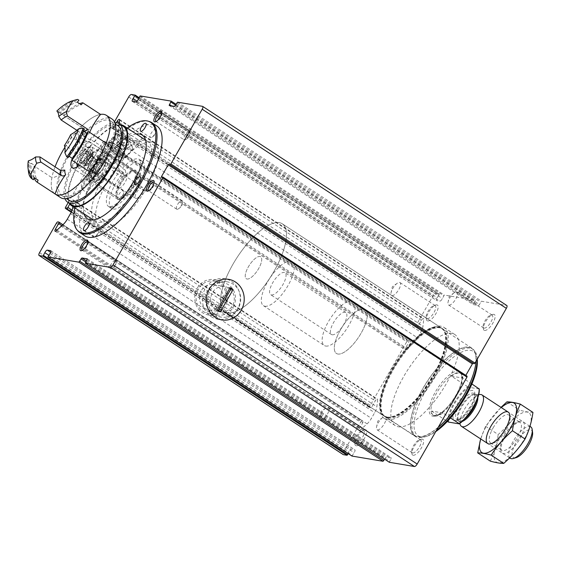 <?xml version="1.0" encoding="UTF-8"?>
<svg xmlns="http://www.w3.org/2000/svg" width="561" height="561" viewBox="0 0 561 561"><rect width="100%" height="100%" fill="white"/><g stroke="black" fill="none" stroke-linecap="round" stroke-linejoin="round"><path stroke-width="0.42" stroke-dasharray="2.81 2.1" d="M68.218 202.584L102.572 142.599A1.564 0.575 123.2 0 1 103.946 141.365L408.099 340.485A1.564 0.575 123.2 0 0 406.725 341.726L369.825 406.15A1.564 0.575 123.2 0 0 369.587 407.559A1.564 0.575 123.2 0 0 369.671 407.588L370.653 407.756A1.564 0.575 123.2 0 0 372.034 406.515L375.246 400.905A2.349 0.863 123.2 0 1 377.448 399.095A2.349 0.863 123.2 0 1 377.63 399.741L376.866 406.795A9.383 3.457 123.2 0 1 374.678 412.665L371.431 418.345A9.383 3.457 123.2 0 1 367.09 423.857L360.351 429.915A2.349 0.863 123.2 0 1 359.229 430.343A2.349 0.863 123.2 0 1 359.601 428.225L362.813 422.622A1.564 0.575 123.2 0 0 363.051 421.206A1.564 0.575 123.2 0 0 362.967 421.178L361.985 421.009A1.564 0.575 123.2 0 0 360.604 422.251L343.697 451.78A3.128 1.15 123.2 0 0 343.073 454.466M88.4 181.406A6.255 2.3 -56.8 0 0 89.087 181.343A6.255 2.3 -56.8 0 0 93.399 177.297A6.255 2.3 -56.8 0 0 95.384 171.729A6.255 2.3 -56.8 0 0 89.977 174.141A6.255 2.3 -56.8 0 0 88.4 181.406M84.886 235.893A65.686 24.179 123.2 0 1 97.817 172.143A65.686 24.179 123.2 0 1 153.153 124.57A65.686 24.179 123.2 0 1 156.849 125.98M116.379 122.698L113.995 126.863A1.564 0.575 123.2 0 1 112.614 128.104L111.639 127.943A1.564 0.575 123.2 0 1 111.548 127.908A1.564 0.575 123.2 0 1 111.793 126.498L114.465 121.835M119.198 123.729L118.827 127.144A9.383 3.457 123.2 0 1 116.646 133.02L113.392 138.693A9.383 3.457 123.2 0 1 109.058 144.212L102.312 150.264A2.349 0.863 123.2 0 1 101.197 150.692A2.349 0.863 123.2 0 1 101.562 148.581L104.774 142.971L408.927 342.091A1.564 0.575 123.2 0 0 409.172 340.681A1.564 0.575 123.2 0 0 409.081 340.646L408.099 340.485M103.946 141.365L104.928 141.526A1.564 0.575 123.2 0 1 105.019 141.561A1.564 0.575 123.2 0 1 104.774 142.971M69.83 203.98L71.093 201.785A2.349 0.863 123.2 0 1 73.295 199.975A2.349 0.863 123.2 0 1 73.477 200.621L72.839 206.511M398.275 426.767A54.424 20.035 -56.8 0 0 444.123 387.349A54.424 20.035 -56.8 0 0 454.831 334.524A54.424 20.035 -56.8 0 0 408.261 369.089A54.424 20.035 -56.8 0 0 395.21 425.596A54.424 20.035 -56.8 0 0 398.275 426.767M356.193 445.778A9.383 3.457 -56.8 0 0 365.015 437.342A9.383 3.457 -56.8 0 0 364.377 429.761A9.383 3.457 -56.8 0 0 357.911 435.827A9.383 3.457 -56.8 0 0 354.938 444.179A9.383 3.457 -56.8 0 0 356.193 445.778M413.148 455.273A9.383 3.457 -56.8 0 0 421.977 446.837A9.383 3.457 -56.8 0 0 421.339 439.256A9.383 3.457 -56.8 0 0 414.874 445.322A9.383 3.457 -56.8 0 0 411.893 453.674A9.383 3.457 -56.8 0 0 413.148 455.273M427.671 320.962A9.383 3.457 -56.8 0 0 436.5 312.526A9.383 3.457 -56.8 0 0 435.862 304.946A9.383 3.457 -56.8 0 0 429.396 311.018A9.383 3.457 -56.8 0 0 426.423 319.37A9.383 3.457 -56.8 0 0 427.671 320.962M484.634 330.457A9.383 3.457 -56.8 0 0 493.456 322.021A9.383 3.457 -56.8 0 0 492.817 314.44A9.383 3.457 -56.8 0 0 486.352 320.513A9.383 3.457 -56.8 0 0 483.379 328.865A9.383 3.457 -56.8 0 0 484.634 330.457M111.639 127.943L415.792 327.063L416.767 327.231A1.564 0.575 123.2 0 0 418.148 325.99L421.36 320.38A2.349 0.863 123.2 0 1 423.569 318.571A2.349 0.863 123.2 0 1 423.744 319.216L422.98 326.271A9.383 3.457 123.2 0 1 420.799 332.14L417.545 337.82A9.383 3.457 123.2 0 1 413.212 343.332L406.466 349.384A2.349 0.863 123.2 0 1 405.351 349.819A2.349 0.863 123.2 0 1 405.715 347.701L408.927 342.091M415.792 327.063A1.564 0.575 123.2 0 1 415.701 327.035A1.564 0.575 123.2 0 1 415.946 325.618L432.854 296.096A3.128 1.15 123.2 0 1 435.617 293.613L439.375 294.252L437.25 297.688A2.503 0.919 123.2 0 0 436.507 300.493A2.503 0.919 123.2 0 0 436.647 300.549L439.887 301.089A2.503 0.919 123.2 0 0 442.384 298.543L444.263 295.058L475.293 300.226L473.365 304.616L478.694 305.5L481.682 301.292L506.66 305.457L202.507 106.338M474.115 363.801L473.154 363.177M465.819 375.372L465.546 376.438L467.004 376.214L162.851 177.094M389.355 462.285L391.431 457.979L386.052 457.075L384.565 459.164M351.971 456.065L354.124 452.657A2.503 0.919 123.2 0 0 354.868 449.845A2.503 0.919 123.2 0 0 354.727 449.796L351.481 449.256A2.503 0.919 123.2 0 0 348.991 451.801L348.192 453.604M210.319 290.353A17.903 16.43 -80.5 0 1 227.184 281.811A17.903 16.43 -80.5 0 1 240.445 302.169A17.903 16.43 -80.5 0 1 221.3 317.126A17.903 16.43 -80.5 0 1 210.319 290.353M197.283 288.179A17.903 16.43 -80.5 0 1 214.148 279.637A17.903 16.43 -80.5 0 1 227.408 299.995A17.903 16.43 -80.5 0 1 208.257 314.952A17.903 16.43 -80.5 0 1 197.283 288.179M149.387 121.541A65.686 24.179 -56.8 0 0 95.531 164.345A65.686 24.179 -56.8 0 0 77.839 230.837M127.158 128.041A65.349 24.06 -56.8 0 0 74.901 207.858M136.253 133.995A50.048 18.422 -56.8 0 0 99.374 166.862A50.048 18.422 -56.8 0 0 83.996 213.811M89.816 177.206A4.691 1.725 -56.8 0 0 93.771 173.805A4.691 1.725 -56.8 0 0 94.697 169.254A4.691 1.725 -56.8 0 0 90.679 172.234A4.691 1.725 -56.8 0 0 89.557 177.101A4.691 1.725 -56.8 0 0 89.816 177.206M102.354 227.864A50.048 18.422 -56.8 0 0 144.514 191.624A50.048 18.422 -56.8 0 0 154.366 143.048A50.048 18.422 -56.8 0 0 111.541 174.829A50.048 18.422 -56.8 0 0 99.542 226.791A50.048 18.422 -56.8 0 0 102.354 227.864M119.269 198.342A15.638 5.757 -56.8 0 0 132.438 187.016A15.638 5.757 -56.8 0 0 135.517 171.834A15.638 5.757 -56.8 0 0 122.137 181.764A15.638 5.757 -56.8 0 0 118.385 198.005A15.638 5.757 -56.8 0 0 119.269 198.342M93.715 181.617A15.638 5.757 -56.8 0 0 106.892 170.285A15.638 5.757 -56.8 0 0 109.97 155.109A15.638 5.757 -56.8 0 0 107.361 154.927A15.638 5.757 -56.8 0 0 96.583 165.039A15.638 5.757 -56.8 0 0 91.632 178.959A15.638 5.757 -56.8 0 0 92.838 181.28A15.638 5.757 -56.8 0 0 93.715 181.617M93.266 179.478A14.074 5.182 -56.8 0 0 106.506 166.827A14.074 5.182 -56.8 0 0 105.552 155.46A14.074 5.182 -56.8 0 0 95.854 164.562A14.074 5.182 -56.8 0 0 91.387 177.087A14.074 5.182 -56.8 0 0 93.266 179.478M96.345 174.106A7.819 2.882 -56.8 0 0 97.207 174.029A7.819 2.882 -56.8 0 0 102.593 168.973A7.819 2.882 -56.8 0 0 105.075 162.017A7.819 2.882 -56.8 0 0 98.322 165.025A7.819 2.882 -56.8 0 0 96.345 174.106M135.937 198.433A6.466 2.377 -56.8 0 0 137.908 197.717A6.466 2.377 -56.8 0 0 143.062 189.842A6.466 2.377 -56.8 0 0 142.662 187.479A6.466 2.377 -56.8 0 0 137.129 191.582A6.466 2.377 -56.8 0 0 135.58 198.292A6.466 2.377 -56.8 0 0 135.937 198.433M98.063 173.637A6.466 2.377 -56.8 0 0 98.778 173.573A6.466 2.377 -56.8 0 0 103.231 169.394A6.466 2.377 -56.8 0 0 105.279 163.637A6.466 2.377 -56.8 0 0 104.781 162.676A6.466 2.377 -56.8 0 0 99.248 166.785A6.466 2.377 -56.8 0 0 97.698 173.496A6.466 2.377 -56.8 0 0 98.063 173.637M144.871 191.133A4.691 1.725 -56.8 0 0 146.302 190.614A4.691 1.725 -56.8 0 0 150.039 184.899A4.691 1.725 -56.8 0 0 149.752 183.181A4.691 1.725 -56.8 0 0 145.734 186.161A4.691 1.725 -56.8 0 0 144.612 191.028A4.691 1.725 -56.8 0 0 144.871 191.133M99.549 183.573A4.691 1.725 -56.8 0 0 100.98 183.054A4.691 1.725 -56.8 0 0 104.718 177.339A4.691 1.725 -56.8 0 0 104.43 175.621A4.691 1.725 -56.8 0 0 100.412 178.601A4.691 1.725 -56.8 0 0 99.29 183.475A4.691 1.725 -56.8 0 0 99.549 183.573M155.264 129.647A4.691 1.725 123.2 0 1 155.53 129.745A4.691 1.725 123.2 0 1 155.818 131.463A4.691 1.725 123.2 0 1 152.08 137.179A4.691 1.725 123.2 0 1 150.65 137.697A4.691 1.725 123.2 0 1 150.39 137.592A4.691 1.725 123.2 0 1 151.309 133.041A4.691 1.725 123.2 0 1 155.264 129.647M98.385 228.958A4.691 1.725 123.2 0 1 98.652 229.056A4.691 1.725 123.2 0 1 98.939 230.774A4.691 1.725 123.2 0 1 95.202 236.49A4.691 1.725 123.2 0 1 93.771 237.008A4.691 1.725 123.2 0 1 93.512 236.91A4.691 1.725 123.2 0 1 94.43 232.359A4.691 1.725 123.2 0 1 98.385 228.958M176.974 209.302A5.07 1.865 -56.8 0 0 178.517 208.741A5.07 1.865 -56.8 0 0 182.556 202.57A5.07 1.865 -56.8 0 0 182.241 200.712A5.07 1.865 -56.8 0 0 177.907 203.931A5.07 1.865 -56.8 0 0 176.687 209.197A5.07 1.865 -56.8 0 0 176.974 209.302M148.672 190.789A5.07 1.865 -56.8 0 0 148.7 190.796A5.07 1.865 -56.8 0 0 149.254 190.74A5.07 1.865 -56.8 0 0 152.753 187.465A5.07 1.865 -56.8 0 0 154.359 182.949A5.07 1.865 -56.8 0 0 154.163 182.395M118.175 199.506A5.07 1.865 -56.8 0 0 119.717 198.945A5.07 1.865 -56.8 0 0 123.764 192.767A5.07 1.865 -56.8 0 0 123.448 190.908A5.07 1.865 -56.8 0 0 119.107 194.134A5.07 1.865 -56.8 0 0 117.894 199.393A5.07 1.865 -56.8 0 0 118.175 199.506M89.9 180.993A5.07 1.865 -56.8 0 0 90.461 180.944A5.07 1.865 -56.8 0 0 93.953 177.662A5.07 1.865 -56.8 0 0 95.559 173.153A5.07 1.865 -56.8 0 0 95.174 172.402A5.07 1.865 -56.8 0 0 90.833 175.621A5.07 1.865 -56.8 0 0 89.613 180.88A5.07 1.865 -56.8 0 0 89.9 180.993M161.659 113.077A5.07 1.865 123.2 0 1 161.856 113.631A5.07 1.865 123.2 0 1 160.25 118.147A5.07 1.865 123.2 0 1 156.75 121.421A5.07 1.865 123.2 0 1 156.168 121.471M189.457 131.281A5.07 1.865 123.2 0 1 189.737 131.393A5.07 1.865 123.2 0 1 190.053 133.245A5.07 1.865 123.2 0 1 186.014 139.423A5.07 1.865 123.2 0 1 184.471 139.984A5.07 1.865 123.2 0 1 184.183 139.878A5.07 1.865 123.2 0 1 185.179 134.956A5.07 1.865 123.2 0 1 189.457 131.281M87.874 241.917A5.07 1.865 123.2 0 1 88.063 242.471A5.07 1.865 123.2 0 1 86.457 246.987A5.07 1.865 123.2 0 1 82.965 250.262A5.07 1.865 123.2 0 1 82.383 250.311M115.664 260.122A5.07 1.865 123.2 0 1 115.952 260.234A5.07 1.865 123.2 0 1 116.267 262.085A5.07 1.865 123.2 0 1 112.221 268.263A5.07 1.865 123.2 0 1 110.685 268.824A5.07 1.865 123.2 0 1 110.398 268.719A5.07 1.865 123.2 0 1 111.394 263.796A5.07 1.865 123.2 0 1 115.664 260.122M484.143 328.136A7.693 2.833 -56.8 0 0 490.623 322.568A7.693 2.833 -56.8 0 0 492.137 315.107A7.693 2.833 -56.8 0 0 490.854 315.016A7.693 2.833 -56.8 0 0 485.56 319.987A7.693 2.833 -56.8 0 0 483.119 326.832A7.693 2.833 -56.8 0 0 483.715 327.975A7.693 2.833 -56.8 0 0 484.143 328.136M448.968 305.107A7.693 2.833 -56.8 0 0 455.441 299.539A7.693 2.833 -56.8 0 0 456.956 292.071A7.693 2.833 -56.8 0 0 456.521 291.909A7.693 2.833 -56.8 0 0 454.186 292.765A7.693 2.833 -56.8 0 0 448.057 302.127A7.693 2.833 -56.8 0 0 448.534 304.939A7.693 2.833 -56.8 0 0 448.968 305.107M427.187 318.641A7.693 2.833 -56.8 0 0 433.667 313.073A7.693 2.833 -56.8 0 0 435.182 305.612A7.693 2.833 -56.8 0 0 433.898 305.521A7.693 2.833 -56.8 0 0 428.597 310.492A7.693 2.833 -56.8 0 0 426.164 317.337A7.693 2.833 -56.8 0 0 426.753 318.48A7.693 2.833 -56.8 0 0 427.187 318.641M392.006 295.612A7.693 2.833 -56.8 0 0 398.485 290.044A7.693 2.833 -56.8 0 0 400 282.576A7.693 2.833 -56.8 0 0 399.565 282.414A7.693 2.833 -56.8 0 0 397.23 283.27A7.693 2.833 -56.8 0 0 391.094 292.632A7.693 2.833 -56.8 0 0 391.571 295.444A7.693 2.833 -56.8 0 0 392.006 295.612M412.665 452.951A7.693 2.833 -56.8 0 0 419.144 447.383A7.693 2.833 -56.8 0 0 420.659 439.922A7.693 2.833 -56.8 0 0 419.376 439.831A7.693 2.833 -56.8 0 0 414.074 444.803A7.693 2.833 -56.8 0 0 411.641 451.647A7.693 2.833 -56.8 0 0 412.23 452.79A7.693 2.833 -56.8 0 0 412.665 452.951M377.483 429.922A7.693 2.833 -56.8 0 0 383.962 424.354A7.693 2.833 -56.8 0 0 385.477 416.886A7.693 2.833 -56.8 0 0 385.042 416.725A7.693 2.833 -56.8 0 0 382.707 417.573A7.693 2.833 -56.8 0 0 376.571 426.942A7.693 2.833 -56.8 0 0 377.048 429.754A7.693 2.833 -56.8 0 0 377.483 429.922M355.702 443.456A7.693 2.833 -56.8 0 0 362.182 437.889A7.693 2.833 -56.8 0 0 363.696 430.427A7.693 2.833 -56.8 0 0 362.413 430.336A7.693 2.833 -56.8 0 0 357.119 435.308A7.693 2.833 -56.8 0 0 354.678 442.152A7.693 2.833 -56.8 0 0 355.274 443.295A7.693 2.833 -56.8 0 0 355.702 443.456M320.527 420.427A7.693 2.833 -56.8 0 0 327 414.86A7.693 2.833 -56.8 0 0 328.515 407.391A7.693 2.833 -56.8 0 0 328.08 407.23A7.693 2.833 -56.8 0 0 325.745 408.078A7.693 2.833 -56.8 0 0 319.616 417.447A7.693 2.833 -56.8 0 0 320.093 420.259A7.693 2.833 -56.8 0 0 320.527 420.427M387.321 419.6A54.424 20.035 -56.8 0 0 433.169 380.183A54.424 20.035 -56.8 0 0 443.884 327.358A54.424 20.035 -56.8 0 0 397.307 361.922A54.424 20.035 -56.8 0 0 384.264 418.429A54.424 20.035 -56.8 0 0 387.321 419.6M388.247 417.987A52.552 19.347 -56.8 0 0 432.517 379.93A52.552 19.347 -56.8 0 0 442.853 328.928A52.552 19.347 -56.8 0 0 397.889 362.301A52.552 19.347 -56.8 0 0 385.288 416.858A52.552 19.347 -56.8 0 0 388.247 417.987M227.654 312.849A52.552 19.347 -56.8 0 0 271.924 274.792A52.552 19.347 -56.8 0 0 282.26 223.79A52.552 19.347 -56.8 0 0 237.296 257.162A52.552 19.347 -56.8 0 0 224.695 311.72A52.552 19.347 -56.8 0 0 227.654 312.849A52.552 19.347 -56.8 0 0 271.924 274.792A52.552 19.347 -56.8 0 0 282.26 223.79A52.552 19.347 -56.8 0 0 237.296 257.162A52.552 19.347 -56.8 0 0 224.695 311.72A52.552 19.347 -56.8 0 0 227.654 312.849M247.022 279.027A13.134 4.839 -56.8 0 0 258.088 269.518A13.134 4.839 -56.8 0 0 260.676 256.763A13.134 4.839 -56.8 0 0 249.435 265.108A13.134 4.839 -56.8 0 0 246.286 278.747A13.134 4.839 -56.8 0 0 247.022 279.027A13.134 4.839 -56.8 0 0 258.088 269.518A13.134 4.839 -56.8 0 0 260.676 256.763A13.134 4.839 -56.8 0 0 249.435 265.108A13.134 4.839 -56.8 0 0 246.286 278.747A13.134 4.839 -56.8 0 0 247.022 279.027M337.897 354.026A26.276 9.67 -56.8 0 0 360.029 334.994A26.276 9.67 -56.8 0 0 365.204 309.49A26.276 9.67 -56.8 0 0 342.715 326.179A26.276 9.67 -56.8 0 0 336.418 353.458A26.276 9.67 -56.8 0 0 337.897 354.026A26.276 9.67 -56.8 0 0 360.029 334.994A26.276 9.67 -56.8 0 0 365.204 309.49A26.276 9.67 -56.8 0 0 342.715 326.179A26.276 9.67 -56.8 0 0 336.418 353.458A26.276 9.67 -56.8 0 0 337.897 354.026M325.731 346.06A26.276 9.67 -56.8 0 0 347.862 327.028A26.276 9.67 -56.8 0 0 353.037 301.53A26.276 9.67 -56.8 0 0 330.548 318.213A26.276 9.67 -56.8 0 0 324.251 345.492A26.276 9.67 -56.8 0 0 325.731 346.06M332.189 334.784A13.134 4.839 -56.8 0 0 343.255 325.268A13.134 4.839 -56.8 0 0 345.835 312.519A13.134 4.839 -56.8 0 0 334.594 320.864A13.134 4.839 -56.8 0 0 331.446 334.503A13.134 4.839 -56.8 0 0 332.189 334.784M479.227 388.983L468.666 387.223A24.396 8.983 -56.8 0 0 448.681 422.117M468.666 387.223L467.748 386.831A25.021 9.214 -56.8 0 0 447.762 421.725M450.532 417.966L442.888 412.959A25.021 9.214 123.2 0 1 434.866 416.031A25.021 9.214 123.2 0 1 433.457 415.498A25.021 9.214 123.2 0 1 431.458 411.052L447.355 421.458M471.892 383.969L462.867 378.065A25.021 9.214 123.2 0 0 460.869 373.619L460.385 373.303A25.021 9.214 -56.8 0 0 438.968 389.194A25.021 9.214 -56.8 0 0 432.973 415.175A25.021 9.214 -56.8 0 0 434.382 415.715A25.021 9.214 -56.8 0 0 455.462 397.588A25.021 9.214 -56.8 0 0 460.385 373.303C461.254 372.988 461.745 374.979 461.85 379.278C461.458 382.89 460.062 387.139 457.643 392.041C454.01 399.166 449.606 405.175 444.431 410.063C440.925 413.233 437.98 415.042 435.602 415.498L433.457 415.498M467.748 386.831L451.444 376.158A25.021 9.214 123.2 0 1 460.869 373.619M532.578 432.51A16.367 6.024 -56.8 0 0 518.448 438.821A16.367 6.024 -56.8 0 0 514.304 457.825A16.367 6.024 -56.8 0 0 516.113 457.664M530.762 426.858A18.765 6.907 -56.8 0 0 514.703 438.779A18.765 6.907 -56.8 0 0 510.208 458.26M480.426 394.495A18.765 6.907 -56.8 0 0 465.96 406.865A18.765 6.907 -56.8 0 0 460.413 425.07M477.257 359.145A50.441 18.569 -56.8 0 0 477.222 358.879A50.441 18.569 -56.8 0 0 433.688 378.324A50.441 18.569 -56.8 0 0 420.918 436.886A50.441 18.569 -56.8 0 0 426.486 436.381A50.441 18.569 -56.8 0 0 435.729 431.654M477.159 359.32A52.005 19.144 -56.8 0 0 476.983 357.006A52.005 19.144 -56.8 0 0 472.972 349.3A52.005 19.144 -56.8 0 0 428.471 382.322A52.005 19.144 -56.8 0 0 416.003 436.311A52.005 19.144 -56.8 0 0 418.934 437.433A52.005 19.144 -56.8 0 0 424.67 436.907A52.005 19.144 -56.8 0 0 436.451 430.399M417.714 436.633A52.005 19.144 -56.8 0 0 461.521 398.969A52.005 19.144 -56.8 0 0 471.752 348.5A52.005 19.144 -56.8 0 0 427.258 381.522A52.005 19.144 -56.8 0 0 414.789 435.518A52.005 19.144 -56.8 0 0 417.714 436.633M476.065 361.221A52.313 19.256 -56.8 0 0 471.927 348.241A52.313 19.256 -56.8 0 0 427.159 381.459A52.313 19.256 -56.8 0 0 414.614 435.778A52.313 19.256 -56.8 0 0 417.559 436.9A52.313 19.256 -56.8 0 0 438.162 427.412M271.356 294.96A13.134 4.839 -56.8 0 0 282.421 285.444A13.134 4.839 -56.8 0 0 285.009 272.695A13.134 4.839 -56.8 0 0 273.768 281.04A13.134 4.839 -56.8 0 0 270.619 294.679A13.134 4.839 -56.8 0 0 271.356 294.96M264.897 306.236A26.276 9.67 -56.8 0 0 287.036 287.204A26.276 9.67 -56.8 0 0 292.204 261.707A26.276 9.67 -56.8 0 0 269.722 278.389A26.276 9.67 -56.8 0 0 263.418 305.668A26.276 9.67 -56.8 0 0 264.897 306.236M451.444 376.158L462.867 378.065M442.888 412.959L431.458 411.052M480.707 438.947A29.558 10.883 123.2 0 1 486.443 425.925A29.558 10.883 123.2 0 1 501.268 407.545M501.008 407.377L485.574 426.262L480.679 438.926M485.574 426.262L498.189 434.523C506.562 427.223 513.666 419.095 519.514 410.14C525.194 411.704 529.675 412.447 532.95 412.384M490.307 461.142C494.199 453.092 496.822 444.221 498.189 434.523M506.899 401.879L519.514 410.14M505.272 436.185A18.765 6.907 123.2 0 1 519.767 421.493A18.765 6.907 123.2 0 1 518.399 441.191A18.765 6.907 123.2 0 1 500.889 450.329A18.765 6.907 123.2 0 1 505.272 436.185M501.043 435.483A29.558 10.883 123.2 0 1 530.987 416.409A29.558 10.883 123.2 0 1 505.826 460.343A29.558 10.883 123.2 0 1 501.043 435.483M493.147 427.84A16.655 6.129 123.2 0 1 508.785 415A16.655 6.129 123.2 0 1 510.068 417.468A16.655 6.129 123.2 0 1 504.795 432.286A16.655 6.129 123.2 0 1 493.322 443.05A16.655 6.129 123.2 0 1 490.545 442.86A16.655 6.129 123.2 0 1 493.147 427.84M504.451 435.245A16.655 6.129 123.2 0 1 517.319 422.209A16.655 6.129 123.2 0 1 520.096 422.398A16.655 6.129 123.2 0 1 516.099 439.691A16.655 6.129 123.2 0 1 501.85 450.266A16.655 6.129 123.2 0 1 500.566 447.797A16.655 6.129 123.2 0 1 504.451 435.245M216.167 310.177A12.826 11.774 99.5 0 0 220.361 311.825A12.826 11.774 99.5 0 0 234.084 301.11A12.826 11.774 99.5 0 0 224.582 286.524A12.826 11.774 99.5 0 0 211.476 294.862A12.826 11.774 99.5 0 0 216.167 310.177M204.898 308.298A12.826 11.774 99.5 0 0 209.092 309.945A12.826 11.774 99.5 0 0 222.815 299.23A12.826 11.774 99.5 0 0 213.313 284.644A12.826 11.774 99.5 0 0 200.207 292.982A12.826 11.774 99.5 0 0 204.898 308.298M203.131 311.39A16.423 15.07 99.5 0 0 208.503 313.494A16.423 15.07 99.5 0 0 226.069 299.777A16.423 15.07 99.5 0 0 213.902 281.096A16.423 15.07 99.5 0 0 197.121 291.776A16.423 15.07 99.5 0 0 203.131 311.39M212.317 312.919A16.423 15.07 99.5 0 0 217.689 315.023A16.423 15.07 99.5 0 0 235.255 301.306A16.423 15.07 99.5 0 0 223.089 282.632A16.423 15.07 99.5 0 0 206.308 293.305A16.423 15.07 99.5 0 0 212.317 312.919M211.216 316.642A20.575 18.885 99.5 0 0 217.949 319.279A20.575 18.885 99.5 0 0 239.961 302.091A20.575 18.885 99.5 0 0 224.716 278.684A20.575 18.885 99.5 0 0 203.685 292.064A20.575 18.885 99.5 0 0 211.216 316.642M218.664 310.436L218.292 311.089L216.006 309.595L217.528 309.693M229.758 288.333L228.615 287.583L216.006 309.595M228.615 287.583L230.136 287.681M220.445 311.607L218.292 311.089M88.4 179.836C86.296 178.994 84.522 179.457 83.077 181.224C78.196 184.821 84.501 195.34 88.652 190.263C91.106 186.939 91.022 183.461 88.4 179.836M122.375 168.251A28.148 10.364 123.2 0 1 139.451 159.457L142.375 161.365A28.148 10.364 123.2 0 0 125.299 170.158L122.375 168.251L119.654 165.137L118.119 157.15L94.269 141.54A47.699 17.559 123.2 0 1 120.874 124.823M69.438 203.384A47.699 17.559 123.2 0 1 92.327 143.763L116.176 159.373L117.712 167.353L120.433 170.474L123.357 172.381L124.381 177.711L123.308 177.676L95.328 159.359L95.994 162.809L91.127 159.626L90.461 156.175L78.295 148.209L75.363 132.978L80.959 136.646L81.184 137.796L88.365 142.494L88.14 141.344L92.327 143.763M118.119 157.15A47.699 17.559 123.2 0 1 147.725 141.505A47.699 17.559 123.2 0 1 136.288 191.035A47.699 17.559 123.2 0 1 95.468 221.329A47.699 17.559 123.2 0 1 116.176 159.373M121.225 138.455C130.285 142.129 140.566 139.787 142.024 139.107C143.581 137.964 121.197 122.852 119.83 129.325C117.501 131.533 117.964 134.577 121.225 138.455M100.545 114.395A46.949 17.286 123.2 0 0 77.313 130.755L80.237 145.986L92.404 153.952L93.07 157.403L97.937 160.586A8.604 3.17 123.2 0 1 102.467 158.609A8.604 3.17 123.2 0 1 100.405 167.536A8.604 3.17 123.2 0 1 93.042 172.998A8.604 3.17 123.2 0 1 95.994 162.809M93.07 157.403A8.604 3.17 123.2 0 1 97.6 155.425A8.604 3.17 123.2 0 1 95.538 164.352A8.604 3.17 123.2 0 1 88.175 169.815A8.604 3.17 123.2 0 1 91.127 159.626M97.937 160.586L97.27 157.136A15.638 5.757 123.2 0 1 106.317 152.718A15.638 5.757 123.2 0 1 102.572 168.959A15.638 5.757 123.2 0 1 89.185 178.889A15.638 5.757 123.2 0 1 95.328 159.359M97.27 157.136L125.25 175.453A15.638 5.757 123.2 0 1 131.695 170.86A15.638 5.757 123.2 0 1 134.303 171.042A15.638 5.757 123.2 0 1 130.552 187.276A15.638 5.757 123.2 0 1 117.172 197.206A15.638 5.757 123.2 0 1 115.959 194.891A15.638 5.757 123.2 0 1 123.308 177.676M125.25 175.453L126.323 175.488A17.202 6.332 123.2 0 1 133.504 170.327A17.202 6.332 123.2 0 1 132.249 188.391A17.202 6.332 123.2 0 1 116.204 196.764A17.202 6.332 123.2 0 1 124.381 177.711M142.375 161.365A28.148 10.364 123.2 0 1 135.622 190.6A28.148 10.364 123.2 0 1 111.534 208.475A28.148 10.364 123.2 0 1 123.357 172.381M125.299 170.158L126.323 175.488M94.269 141.54L94.339 141.905A46.949 17.286 123.2 0 1 123.469 126.527M72.039 205.088A46.949 17.286 123.2 0 1 92.397 144.128M94.339 141.905L90.083 139.121A46.949 17.286 123.2 0 1 114.816 122.614M64.992 198.72A46.949 17.286 123.2 0 1 88.14 141.344M90.083 139.121L90.307 140.271A44.571 16.409 123.2 0 1 117.908 125.727M69.08 200.312A44.571 16.409 123.2 0 1 88.365 142.494M90.307 140.271L83.126 135.573A44.571 16.409 123.2 0 1 110.734 121.022A44.571 16.409 123.2 0 1 100.047 167.304A44.571 16.409 123.2 0 1 61.899 195.607A44.571 16.409 123.2 0 1 81.184 137.796M83.126 135.573L82.909 134.423A46.949 17.286 123.2 0 1 112.032 119.037M60.602 197.598A46.949 17.286 123.2 0 1 80.959 136.646M54.48 193.552A46.949 17.286 123.2 0 1 55.062 166.82M64.894 147.312A46.949 17.286 123.2 0 1 75.363 132.978M77.313 130.755L82.909 134.423M80.237 145.986A15.638 5.757 123.2 0 1 89.29 141.568A15.638 5.757 123.2 0 1 88.834 151.687A15.638 5.757 123.2 0 1 79.339 165.116M72.278 158.433A15.638 5.757 123.2 0 1 78.295 148.209M54.999 193.889A46.921 17.272 123.2 0 1 51.921 177.669A29.719 10.94 -56.8 0 0 64.81 170.102M89.655 132.382A29.719 10.94 -56.8 0 0 89.157 133.602C89.669 131.919 89.234 130.51 87.846 129.374M76.92 130.32L81.576 133.371L83.736 137.052A29.719 10.94 -56.8 0 0 81.689 127.242A29.719 10.94 -56.8 0 0 81.008 126.884A46.921 17.272 123.2 0 1 100.58 114.416M93.14 152.045L92.754 152.304A29.719 10.94 -56.8 0 0 106.106 143.153M89.662 171.876A29.719 10.94 -56.8 0 0 88.196 160.257L66.163 146.105L64.375 145.608M92.404 153.952A15.638 5.757 123.2 0 1 101.457 149.535A15.638 5.757 123.2 0 1 97.705 165.776A15.638 5.757 123.2 0 1 84.318 175.705A15.638 5.757 123.2 0 1 90.461 156.175M116.218 146.863A7.041 2.321 41.2 0 0 111.576 145.65A7.041 2.321 41.2 0 0 115.342 152.031A7.041 2.321 41.2 0 0 122.172 154.913A7.041 2.321 41.2 0 0 116.218 146.863M110.145 162.143A7.041 2.321 -138.8 0 1 104.192 154.093A7.041 2.321 -138.8 0 1 108.827 155.313A7.041 2.321 -138.8 0 1 114.788 163.363A7.041 2.321 -138.8 0 1 110.145 162.143M93.147 152.045L88.196 160.257A25.336 9.327 123.2 0 0 92.754 152.304C93.533 151.989 93.238 151.316 91.871 150.285A28.464 10.477 123.2 0 1 86.604 159.485M70.679 134.605L71.429 136.905L91.871 150.285M71.429 136.905A28.464 10.477 123.2 0 1 66.163 146.105M57.453 111.373L58.134 111.905A46.921 17.272 123.2 0 1 75.728 99.886M58.134 111.905L59.354 112.705A46.921 17.272 123.2 0 1 78.926 100.237M84.452 128.981A29.719 10.94 123.2 0 1 82.825 130.629L83.589 131.127M82.825 130.629A44.733 16.465 123.2 0 1 68.393 155.839L69.08 156.281M59.354 112.705A29.719 10.94 123.2 0 1 60.027 113.063A29.719 10.94 123.2 0 1 60.188 113.168A44.733 16.465 123.2 0 1 77.362 102.228M60.188 113.168L64.08 115.72A44.733 16.465 123.2 0 1 81.254 104.774M64.08 115.72A29.719 10.94 -56.8 0 0 63.926 115.608A29.719 10.94 -56.8 0 0 63.246 115.25A46.921 17.272 123.2 0 1 79.55 103.659M63.246 115.25L81.008 126.884M68.393 155.839A29.719 10.94 123.2 0 1 68.007 157.697M28.309 160.86L29.046 162.697L30.266 163.496A46.921 17.272 123.2 0 0 33.344 179.716M28.527 171.982A46.921 17.272 123.2 0 1 29.046 162.697M34.179 177.627A44.733 16.465 123.2 0 1 31.437 163.363L35.329 165.916A44.733 16.465 123.2 0 0 38.078 180.172M34.137 177.739A46.921 17.272 123.2 0 1 34.158 166.042L51.921 177.669M31.437 163.363A29.719 10.94 123.2 0 1 30.266 163.496M34.158 166.042A29.719 10.94 -56.8 0 0 35.329 165.916M107.074 158.49A5.07 1.676 41.2 0 0 103.729 157.613A5.07 1.676 41.2 0 0 106.443 162.213A5.07 1.676 41.2 0 0 111.359 164.289A5.07 1.676 41.2 0 0 107.074 158.49M115.79 144.661A11.571 3.822 41.2 0 0 108.161 142.662A11.571 3.822 41.2 0 0 114.36 153.16A11.571 3.822 41.2 0 0 125.587 157.9A11.571 3.822 41.2 0 0 115.79 144.661M82.684 162.066L84.164 160.944L88.561 164.233L91.815 161.919L92.909 156.694L88.217 153.798L88.119 154.184A7.041 2.588 123.2 0 1 84.662 160.222A7.041 2.588 123.2 0 1 82.684 162.066A7.041 2.588 123.2 0 1 80.546 162.844A7.041 2.588 123.2 0 1 79.886 159.429L80.623 160.355L86.092 163.651L85.609 165.137C84.739 166.042 85.097 166.098 86.682 165.32L88.778 163.987L92.235 158.966L87.593 155.923L84.129 160.944L80.475 162.816L85.125 165.86L85.609 165.137L80.959 162.101L81.45 160.607L80.139 160.201L85.272 163.398C84.129 162.858 84.339 162.15 85.903 161.273L81.254 158.23C82.839 157.662 83.428 156.638 83.014 155.159L83.351 153.384L84.718 153.209C85.791 153.938 86.485 153.497 86.815 151.877L87.551 150.804L92.2 153.84L92.53 155.095L87.888 152.059L88.217 153.798L87.593 155.923M92.761 157.066L88.217 153.798L88.119 154.184A7.041 2.588 123.2 0 0 88.294 153.49A7.041 2.588 123.2 0 0 87.467 150.762L87.888 152.059M92.761 157.059L92.235 158.966M92.867 156.842L92.53 155.095M85.903 161.273C87.488 160.705 88.077 159.682 87.663 158.202C87.558 156.526 88.126 155.874 89.367 156.253L84.599 153.118L89.367 156.253C90.433 156.982 91.134 156.54 91.457 154.92L92.2 153.84M87.467 150.762A7.041 2.588 123.2 0 0 83.351 153.384A7.041 2.588 123.2 0 0 79.886 159.429L81.254 158.23M80.546 162.844L80.959 162.101M95.09 161.063A7.055 2.595 123.2 0 1 99.009 158.419A7.055 2.595 123.2 0 1 99.613 158.588A7.055 2.595 123.2 0 1 97.916 165.916A7.055 2.595 123.2 0 1 91.885 170.39A7.055 2.595 123.2 0 1 91.492 169.913A7.055 2.595 123.2 0 1 95.09 161.063M96.05 161.372A7.819 2.882 123.2 0 1 100.398 158.44A7.819 2.882 123.2 0 1 101.064 158.623A7.819 2.882 123.2 0 1 99.192 166.743A7.819 2.882 123.2 0 1 92.495 171.708A7.819 2.882 123.2 0 1 92.06 171.175A7.819 2.882 123.2 0 1 96.05 161.372M121.358 177.935A7.819 2.882 123.2 0 1 126.372 175.193A7.819 2.882 123.2 0 1 124.493 183.314A7.819 2.882 123.2 0 1 117.803 188.279A7.819 2.882 123.2 0 1 121.358 177.935M91.646 156.161A13.296 4.895 123.2 0 1 100.019 151.407A13.296 4.895 123.2 0 1 96.983 165.299A13.296 4.895 123.2 0 1 85.468 173.644A13.296 4.895 123.2 0 1 91.646 156.161M126.316 140.495L128.862 144.149L127.193 145.054L122.978 142.291L120.419 138.525A5.421 1.788 -138.8 0 1 122.102 137.733L126.316 140.495A5.421 1.788 -138.8 0 1 128.862 144.149A5.421 1.788 -138.8 0 1 128.055 145.208A5.421 1.788 -138.8 0 1 127.193 145.054A5.421 1.788 -138.8 0 1 122.978 142.291A5.421 1.788 -138.8 0 1 120.433 138.637L122.102 137.733A5.421 1.788 -138.8 0 1 126.316 140.495L122.431 144.941L118.217 142.178L116.548 143.076L119.093 146.737L123.308 149.499L124.142 149.044A4.691 1.55 -138.8 0 1 122.95 149.002A4.691 1.55 -138.8 0 1 121.197 148.118A4.691 1.55 -138.8 0 1 117.817 144.906A4.691 1.55 -138.8 0 1 117.333 144.086A4.691 1.55 -138.8 0 1 117.382 142.627A4.691 1.55 -138.8 0 1 120.32 143.56A4.691 1.55 -138.8 0 1 123.701 146.772L122.431 144.941M128.055 145.208L127.193 145.054L123.308 149.499M116.548 143.076L120.433 138.637A5.421 1.788 -138.8 0 1 120.419 138.525M117.109 136.456A9.698 3.205 -138.8 0 1 118.546 134.57A9.698 3.205 -138.8 0 1 126.758 138.981A9.698 3.205 -138.8 0 1 132.228 146.533A9.698 3.205 -138.8 0 1 125.391 145.993A9.698 3.205 -138.8 0 1 117.109 136.456M115.356 136.709A10.947 3.611 -138.8 0 1 115.629 135.075A10.947 3.611 -138.8 0 1 116.983 134.577A10.947 3.611 -138.8 0 1 126.253 139.563A10.947 3.611 -138.8 0 1 132.424 148.083A10.947 3.611 -138.8 0 1 132.116 149.492A10.947 3.611 -138.8 0 1 123.182 146.386A10.947 3.611 -138.8 0 1 115.356 136.709M108.554 144.486A10.947 3.611 -138.8 0 1 108.518 144.261A10.947 3.611 -138.8 0 1 108.827 142.852A10.947 3.611 -138.8 0 1 119.451 147.34A10.947 3.611 -138.8 0 1 125.306 157.269A10.947 3.611 -138.8 0 1 123.953 157.767A10.947 3.611 -138.8 0 1 114.865 152.936A10.947 3.611 -138.8 0 1 108.554 144.486M108.603 144.864A10.638 3.513 -138.8 0 1 108.568 144.647A10.638 3.513 -138.8 0 1 119.184 147.641A10.638 3.513 -138.8 0 1 123.567 157.767A10.638 3.513 -138.8 0 1 114.739 153.076A10.638 3.513 -138.8 0 1 108.603 144.864M111.884 147.017A6.409 2.118 -138.8 0 1 112.011 146.112A6.409 2.118 -138.8 0 1 118.266 148.686A6.409 2.118 -138.8 0 1 121.66 154.548A6.409 2.118 -138.8 0 1 116.393 152.627A6.409 2.118 -138.8 0 1 111.884 147.017M110.84 148.434A6.255 2.069 -138.8 0 1 110.959 147.543A6.255 2.069 -138.8 0 1 111.001 147.501A6.255 2.069 -138.8 0 1 117.067 150.06A6.255 2.069 -138.8 0 1 120.419 155.734A6.255 2.069 -138.8 0 1 120.377 155.776A6.255 2.069 -138.8 0 1 115.243 153.903A6.255 2.069 -138.8 0 1 110.84 148.434M89.515 172.809A6.255 2.069 -138.8 0 1 89.494 172.683A6.255 2.069 -138.8 0 1 89.676 171.876A6.255 2.069 -138.8 0 1 95.742 174.443A6.255 2.069 -138.8 0 1 99.094 180.116A6.255 2.069 -138.8 0 1 98.322 180.404A6.255 2.069 -138.8 0 1 93.126 177.641A6.255 2.069 -138.8 0 1 89.515 172.809M89.725 174.45A4.916 1.62 -138.8 0 1 89.711 174.352A4.916 1.62 -138.8 0 1 94.62 175.733A4.916 1.62 -138.8 0 1 96.639 180.411A4.916 1.62 -138.8 0 1 92.565 178.244A4.916 1.62 -138.8 0 1 89.725 174.45M123.701 146.772A4.691 1.55 -138.8 0 1 124.409 148.23A4.691 1.55 -138.8 0 1 124.142 149.044L124.977 148.595L123.701 146.772M119.093 146.737L122.978 142.291M124.977 148.595L128.862 144.149M118.217 142.178L122.102 137.733M102.572 142.599L406.725 341.726M65.672 207.023L369.825 406.15M56.451 223.131L360.604 422.251M39.543 252.653L343.697 451.78M111.793 126.498L415.946 325.618M128.7 96.969L432.854 296.096M177.528 102.172L481.682 301.292M176.021 104.297L475.293 300.226M140.11 95.931L444.263 295.058M439.375 294.252L139.03 97.614L439.34 294.237M131.463 94.493L435.617 293.613M138.742 98.252L439.193 294.953M137.073 101.169L437.25 297.688M132.494 101.429L436.647 300.549M135.734 101.969L439.887 301.089M138.23 99.423L442.384 298.543M139.486 96.569L443.639 295.696M175.607 105.152L475.118 301.236M171.512 105.875L473.547 303.606M169.212 105.489L473.365 304.616M174.541 106.38L478.694 305.5M175.446 105.489L479.599 304.616M176.624 103.056L480.777 302.183M169.106 164.071L473.26 363.198L169.106 164.071M162.571 177.143L465.693 375.597M161.512 177.332L465.665 376.459M85.475 262.218L389.629 461.338M87.046 259.841L391.199 458.968M87.32 258.901L391.375 457.965M86.366 260.872L386.052 457.075M85.679 261.903L385.148 457.958M48.758 255.241L348.991 451.801M50.658 252.31L351.481 449.256M50.82 250.83L354.727 449.796M49.971 253.53L354.124 452.657M48.029 256.265L352.182 455.392M57.832 221.89L361.985 421.009M367.09 423.857L62.937 224.737L362.967 421.178M61.934 225.641L362.813 422.622M56.963 230.101L359.601 428.225M56.198 230.788L360.351 429.915M67.278 219.218L371.431 418.345M70.525 213.545L374.678 412.665M72.713 207.668L376.866 406.795M73.477 200.621L377.63 399.741M71.093 201.785L375.246 400.905M72.11 210.158L372.034 406.515M71.408 211.848L370.653 407.756M71.24 212.212L369.671 407.588M112.614 128.104L416.767 327.231M113.995 126.863L418.148 325.99M119.318 122.635L421.36 320.38M119.591 120.096L423.744 319.216M118.827 127.144L422.98 326.271M116.646 133.02L420.799 332.14M113.392 138.693L417.545 337.82M109.058 144.212L413.212 343.332M102.312 150.264L406.466 349.384M101.562 148.581L405.715 347.701M104.928 141.526L409.081 340.646M455.343 420.582A17.517 6.452 -56.8 0 0 474.199 399.025A17.517 6.452 -56.8 0 0 462.32 397.041A17.517 6.452 -56.8 0 0 455.343 420.582M477.839 397.679A15.89 5.848 -56.8 0 0 475.223 394.432A15.89 5.848 -56.8 0 0 462.972 404.909A15.89 5.848 -56.8 0 0 458.274 420.322A15.89 5.848 -56.8 0 0 460.055 421.746A15.89 5.848 -56.8 0 0 462.292 421.423M476.387 401.438A15.638 5.757 -56.8 0 0 475.7 394.544A15.638 5.757 -56.8 0 0 462.32 404.481A15.638 5.757 -56.8 0 0 458.568 420.715A15.638 5.757 -56.8 0 0 459.445 421.052A15.638 5.757 -56.8 0 0 465.16 418.59M457.727 419.93A15.638 5.757 -56.8 0 0 470.903 408.597A15.638 5.757 -56.8 0 0 473.982 393.422A15.638 5.757 -56.8 0 0 460.595 403.352A15.638 5.757 -56.8 0 0 456.85 419.593A15.638 5.757 -56.8 0 0 457.727 419.93M432.79 416.15A26.276 9.67 -56.8 0 0 461.072 383.815A26.276 9.67 -56.8 0 0 443.253 380.842A26.276 9.67 -56.8 0 0 432.79 416.15M387.749 417.384A52.313 19.256 -56.8 0 0 431.823 379.495A52.313 19.256 -56.8 0 0 442.117 328.725L442.117 328.725A52.313 19.256 -56.8 0 0 397.349 361.943A52.313 19.256 -56.8 0 0 384.804 416.262L384.804 416.262A52.313 19.256 -56.8 0 0 387.749 417.384M387.286 417.216A52.432 19.298 -56.8 0 0 387.805 417.293L387.805 417.293A52.432 19.298 -56.8 0 0 429.2 382.798A52.432 19.298 -56.8 0 0 444.256 331.067L444.256 331.067A52.432 19.298 -56.8 0 0 397.265 361.102A52.432 19.298 -56.8 0 0 387.286 417.216M386.817 417.047A52.552 19.347 -56.8 0 0 431.079 378.991A52.552 19.347 -56.8 0 0 441.423 327.989L441.423 327.989A52.552 19.347 -56.8 0 0 396.452 361.361A52.552 19.347 -56.8 0 0 383.857 415.918L383.857 415.918A52.552 19.347 -56.8 0 0 386.817 417.047M111.534 208.475L108.61 206.56L110.601 206.693C112.887 205.543 111.821 207.794 120.874 200.053C126.449 194.625 131.246 188.061 135.271 180.354C138.111 174.737 139.815 169.85 140.383 165.705L140.369 161.245L139.451 159.457A28.148 10.364 123.2 0 1 132.705 188.685A28.148 10.364 123.2 0 1 108.61 206.56A28.148 10.364 123.2 0 1 120.433 170.474M119.654 165.137L117.712 167.353M83.736 137.052A25.336 9.327 123.2 0 1 89.157 133.602M81.576 133.371A28.464 10.477 123.2 0 1 84.094 131.463M90.475 162.038L85.826 158.994M91.457 154.92L86.815 151.877M89.367 156.253L84.718 153.209M87.663 158.202L83.014 155.159M86.682 165.32L82.032 162.276M92.712 159.513A7.055 2.595 123.2 0 1 97.235 157.038A7.055 2.595 123.2 0 1 95.545 164.359A7.055 2.595 123.2 0 1 89.508 168.84A7.055 2.595 123.2 0 1 92.712 159.513M92.172 158.889A7.679 2.826 123.2 0 1 97.376 159.759A7.679 2.826 123.2 0 1 89.115 169.205A7.679 2.826 123.2 0 1 92.172 158.889M83.792 151.4A12.398 4.565 123.2 0 1 91.604 146.968A12.398 4.565 123.2 0 1 88.771 159.92A12.398 4.565 123.2 0 1 78.028 167.704A12.398 4.565 123.2 0 1 83.792 151.4M77.046 163.616A11.08 4.074 123.2 0 1 82.972 151.428A11.08 4.074 123.2 0 1 90.693 148.293A11.08 4.074 123.2 0 1 86.808 159.934A11.08 4.074 123.2 0 1 78.063 166.14M132.354 101.373L436.507 300.493M176.028 104.29L475.349 300.247M169.163 105.468L473.316 304.595M161.393 177.318L465.546 376.438M87.278 258.859L391.431 457.979M50.714 250.725L354.868 449.845M62.944 224.73L363.051 421.206M55.076 231.216L359.229 430.343M73.295 199.975L377.448 399.095M71.226 212.226L369.587 407.559M111.548 127.908L415.701 327.035M119.409 119.444L423.569 318.571M101.197 150.692L405.351 349.819M105.019 141.561L409.172 340.681M227.184 281.811L214.148 279.637M221.3 317.126L208.257 314.952M154.366 143.048L142.199 135.082M99.542 226.791L87.376 218.825M135.517 171.834L109.97 155.109M118.385 198.005L92.838 181.28M91.387 177.087L91.632 178.959M105.552 155.46L107.361 154.927M137.908 197.717L142.024 194.786L143.062 189.842M142.662 187.479L104.781 162.676M135.58 198.292L97.698 173.496M105.279 163.637L105.075 162.017M98.778 173.573L97.207 174.029M146.302 190.614L149.289 188.482L150.039 184.899M149.752 183.181L140.019 176.806M144.612 191.028L134.878 184.66M100.98 183.054L103.967 180.93L104.718 177.339M104.43 175.621L94.697 169.254M99.29 183.475L89.557 177.101M140.657 131.225L150.39 137.592M145.797 123.371L155.53 129.745M152.08 137.179L155.067 135.047L155.818 131.463M83.778 230.536L93.512 236.91M88.919 222.689L98.652 229.056M95.202 236.49L98.189 234.365L98.939 230.774M178.517 208.741L181.743 206.448L182.556 202.57M182.241 200.712L153.966 182.199M176.687 209.197L148.413 190.684M154.359 182.949L154.177 181.533M149.254 190.74L147.887 191.147M119.717 198.945L122.95 196.645L123.764 192.767M123.448 190.908L95.174 172.402M117.894 199.393L89.613 180.88M95.559 173.153L95.384 171.729M90.461 180.944L89.087 181.343M161.856 113.631L161.673 112.214M156.75 121.421L155.376 121.821M155.909 121.365L184.183 139.878M161.463 112.88L189.737 131.393M186.014 139.423L189.239 137.122L190.053 133.245M88.063 242.471L87.888 241.055M82.965 250.262L81.59 250.662M82.123 250.206L110.398 268.719M87.677 241.721L115.952 260.234M112.221 268.263L115.454 265.963L116.267 262.085M483.119 326.832L483.379 328.865M490.854 315.016L492.817 314.44M492.137 315.107L456.956 292.071M483.715 327.975L448.534 304.939M454.186 292.765L449.291 296.243L448.057 302.127M426.164 317.337L426.423 319.37M433.898 305.521L435.862 304.946M435.182 305.612L400 282.576M426.753 318.48L391.571 295.444M397.23 283.27L392.328 286.748L391.094 292.632M411.641 451.647L411.893 453.674M419.376 439.831L421.339 439.256M420.659 439.922L385.477 416.886M412.23 452.79L377.048 429.754M382.707 417.573L377.805 421.059L376.571 426.942M354.678 442.152L354.938 444.179M362.413 430.336L364.377 429.761M363.696 430.427L328.515 407.391M355.274 443.295L320.093 420.259M325.745 408.078L320.85 411.564L319.616 417.447M454.831 334.524L443.884 327.358M395.21 425.596L384.264 418.429M442.853 328.928L282.26 223.79L441.423 327.989L444.256 331.067L442.117 328.725L471.927 348.241M385.288 416.858L224.695 311.72L383.857 415.918L387.805 417.293L384.804 416.262L414.614 435.778M292.204 261.707L353.037 301.53M263.418 305.668L324.251 345.492M345.835 312.519L285.009 272.695M331.446 334.503L270.619 294.679M529.963 426.332L508.301 412.153M509.633 457.888L487.74 443.555M478.743 394.474L475.7 394.544L473.982 393.422L474.431 394.285C475.328 394.278 474.452 397.707 471.794 404.572L463.211 416.29L459.81 418.857L456.85 419.593L458.568 420.715L459.718 423.534M477.222 358.879L476.983 357.006M426.486 436.381L424.67 436.907M472.972 349.3L471.752 348.5M416.003 436.311L414.789 435.518M510.068 417.468L509.746 414.93M493.322 443.05L490.868 443.772M490.545 442.86L501.85 450.266M508.785 415L520.096 422.398M500.566 447.797L500.889 450.329M517.319 422.209L519.767 421.493M209.092 309.945L220.361 311.825M213.313 284.644L224.582 286.524M208.503 313.494L217.689 315.023M213.902 281.096L223.089 282.632M217.949 319.279L221.904 319.938M224.716 278.684L228.671 279.35M93.322 219.919L95.468 221.329M145.579 140.103L147.725 141.505M88.175 169.815L93.042 172.998M97.6 155.425L102.467 158.609M89.185 178.889L117.172 197.206M106.317 152.718L134.303 171.042M115.959 194.891L116.204 196.764M131.695 170.86L133.504 170.327M61.899 195.607L66.443 198.587M110.734 121.022L115.271 124.002M72.152 167.739L84.318 175.705M89.29 141.568L101.457 149.535M114.788 163.363L122.172 154.913M104.192 154.093L111.576 145.65M57.439 111.366L60.027 113.063M63.926 115.608L81.689 127.242M88.645 190.263L111.359 164.289M83.077 181.224L103.729 157.613M125.587 157.9L142.024 139.107M108.161 142.662L119.83 129.325M92.909 156.694L88.266 153.658M86.099 163.644L81.45 160.6M88.813 163.98L84.164 160.937M88.75 163.987L84.108 160.944M99.613 158.588L97.235 157.038C96.85 157.809 98.813 155.355 96.443 161.982C88.996 172.893 89.9 167.641 89.508 168.84L91.885 170.39M91.492 169.913L92.06 171.175M99.009 158.419L100.398 158.44M92.495 171.708L117.803 188.279M101.064 158.623L126.372 175.193M77.229 166.722L85.468 173.644M76.815 163.461L78.498 158.104L83.007 151.225C86.198 147.494 89.066 146.07 91.604 146.968L100.019 151.407M118.546 134.57L116.983 134.577M132.228 146.533L132.424 148.083M115.629 135.075L108.827 142.852M132.116 149.492L125.306 157.269M123.567 157.767L123.953 157.767M108.568 144.647L108.518 144.261M120.377 155.776L121.66 154.548M110.959 147.543L112.011 146.112M111.001 147.501L89.676 171.876M120.419 155.734L99.094 180.116M96.639 180.411L98.322 180.404M89.711 174.352L89.494 172.683M117.333 144.086L119.079 147.76L122.95 149.002"/><path stroke-width="0.84" d="M69.83 203.98L67.881 207.388A1.564 0.575 123.2 0 1 66.5 208.629L65.518 208.468A1.564 0.575 123.2 0 1 65.434 208.433A1.564 0.575 123.2 0 1 65.672 207.023L68.218 202.584M114.465 121.835L128.7 96.969A3.128 1.15 123.2 0 1 131.463 94.493L135.222 95.125L133.097 98.568A2.503 0.919 123.2 0 0 132.354 101.373A2.503 0.919 123.2 0 0 132.494 101.429L135.734 101.969A2.503 0.919 123.2 0 0 138.23 99.423L140.11 95.931L171.14 101.106L169.163 105.468L174.541 106.38L177.528 102.172L202.507 106.338A3.128 1.15 123.2 0 1 202.682 106.401A3.128 1.15 123.2 0 1 202.198 109.22L170.846 163.959L169.969 164.682L169.106 164.071L168.223 164.794L161.54 176.47L161.393 177.318L162.978 177.108L162.83 177.956L113.034 264.904A3.128 1.15 123.2 0 1 110.272 267.387L85.293 263.221L87.278 258.859L81.899 257.948L78.905 262.155L47.839 256.973L49.971 253.53A2.503 0.919 123.2 0 0 50.714 250.725A2.503 0.919 123.2 0 0 50.574 250.669L47.327 250.129A2.503 0.919 123.2 0 0 44.838 252.674L42.952 256.16L39.228 255.543A3.128 1.15 123.2 0 1 39.053 255.472A3.128 1.15 123.2 0 1 39.543 252.653L56.451 223.131A1.564 0.575 123.2 0 1 57.832 221.89L58.814 222.051A1.564 0.575 123.2 0 1 58.898 222.086A1.564 0.575 123.2 0 1 58.653 223.495L61.934 225.641M87.053 239.989A6.255 2.3 123.2 0 1 87.888 241.055A6.255 2.3 123.2 0 1 85.903 246.623A6.255 2.3 123.2 0 1 81.59 250.662A6.255 2.3 123.2 0 1 81.163 245.613A6.255 2.3 123.2 0 1 87.053 239.989M160.839 111.148A6.255 2.3 123.2 0 1 161.673 112.214A6.255 2.3 123.2 0 1 159.689 117.782A6.255 2.3 123.2 0 1 155.376 121.821A6.255 2.3 123.2 0 1 154.955 116.772A6.255 2.3 123.2 0 1 160.839 111.148M147.192 191.21A6.255 2.3 -56.8 0 0 147.887 191.147A6.255 2.3 -56.8 0 0 152.192 187.101A6.255 2.3 -56.8 0 0 154.177 181.533A6.255 2.3 -56.8 0 0 148.777 183.945A6.255 2.3 -56.8 0 0 147.192 191.21M151.736 122.635L156.849 125.98A65.686 24.179 123.2 0 1 143.918 189.73A65.686 24.179 123.2 0 1 88.589 237.303A65.686 24.179 123.2 0 1 84.886 235.893L79.781 232.549A65.686 24.179 -56.8 0 0 83.477 233.958A65.686 24.179 -56.8 0 0 138.812 186.385A65.686 24.179 -56.8 0 0 151.736 122.635A65.686 24.179 -56.8 0 0 149.387 121.541L148.244 121.19A65.349 24.06 -56.8 0 0 127.158 128.041M116.379 122.698L117.207 121.253A2.349 0.863 123.2 0 1 119.409 119.444A2.349 0.863 123.2 0 1 119.591 120.096L119.198 123.729A46.949 17.286 123.2 0 1 107.957 172.486A46.949 17.286 123.2 0 1 67.776 202.297A46.949 17.286 123.2 0 1 64.992 198.72M72.839 206.511L72.713 207.668A9.383 3.457 123.2 0 1 70.525 213.545L67.278 219.218A9.383 3.457 123.2 0 1 62.937 224.737L56.198 230.788A2.349 0.863 123.2 0 1 55.076 231.216A2.349 0.863 123.2 0 1 55.441 229.105L58.653 223.495M506.66 305.457A3.128 1.15 123.2 0 1 506.835 305.528A3.128 1.15 123.2 0 1 506.352 308.347L474.999 363.086L474.122 363.808L169.969 164.689L474.122 363.808M168.223 164.794L472.376 363.921L473.154 363.177M472.376 363.921L465.819 375.372M467.004 376.214L466.983 377.083L417.188 464.031A3.128 1.15 123.2 0 1 414.425 466.507L389.355 462.285M384.565 459.164L383.058 461.282L351.971 456.065M348.192 453.604L347.105 455.287L343.381 454.662A3.128 1.15 123.2 0 1 343.206 454.599A3.128 1.15 123.2 0 1 343.073 454.466M209.281 289.167A20.575 18.885 -80.5 0 1 242.05 289.588A20.575 18.885 -80.5 0 1 224.533 320.177A20.575 18.885 -80.5 0 1 209.281 289.167M74.901 207.858A65.349 24.06 -56.8 0 0 77.053 229.926L77.839 230.837A65.686 24.179 -56.8 0 0 79.781 232.549M77.053 229.926A65.349 24.06 -56.8 0 0 82.67 233.032A65.349 24.06 -56.8 0 0 139.5 182.739A65.349 24.06 -56.8 0 0 148.244 121.19M83.996 213.811A50.048 18.422 -56.8 0 0 87.376 218.825A50.048 18.422 -56.8 0 0 90.188 219.905A50.048 18.422 -56.8 0 0 132.347 183.657A50.048 18.422 -56.8 0 0 142.199 135.082A50.048 18.422 -56.8 0 0 136.253 133.995M139.752 176.708A4.691 1.725 123.2 0 1 140.019 176.806A4.691 1.725 123.2 0 1 139.093 181.364A4.691 1.725 123.2 0 1 135.138 184.758A4.691 1.725 123.2 0 1 134.878 184.66A4.691 1.725 123.2 0 1 135.797 180.102A4.691 1.725 123.2 0 1 139.752 176.708M88.652 222.584A4.691 1.725 123.2 0 1 88.919 222.689A4.691 1.725 123.2 0 1 87.789 227.556A4.691 1.725 123.2 0 1 83.778 230.536A4.691 1.725 123.2 0 1 84.697 225.985A4.691 1.725 123.2 0 1 88.652 222.584M145.53 123.273A4.691 1.725 123.2 0 1 145.797 123.371A4.691 1.725 123.2 0 1 144.668 128.245A4.691 1.725 123.2 0 1 140.657 131.225A4.691 1.725 123.2 0 1 141.575 126.667A4.691 1.725 123.2 0 1 145.53 123.273M154.163 182.395A5.07 1.865 -56.8 0 0 153.966 182.199A5.07 1.865 -56.8 0 0 149.626 185.418A5.07 1.865 -56.8 0 0 148.413 190.684A5.07 1.865 -56.8 0 0 148.672 190.789M156.168 121.471A5.07 1.865 123.2 0 1 155.909 121.365A5.07 1.865 123.2 0 1 156.905 116.443A5.07 1.865 123.2 0 1 161.175 112.768A5.07 1.865 123.2 0 1 161.463 112.88A5.07 1.865 123.2 0 1 161.659 113.077M82.383 250.311A5.07 1.865 123.2 0 1 82.123 250.206A5.07 1.865 123.2 0 1 83.119 245.283A5.07 1.865 123.2 0 1 87.39 241.609A5.07 1.865 123.2 0 1 87.677 241.721A5.07 1.865 123.2 0 1 87.874 241.917M447.355 421.458L448.681 422.117L459.242 423.878A24.396 8.983 -56.8 0 0 479.227 388.983L471.892 383.969M459.242 423.878L459.186 423.632A25.021 9.214 -56.8 0 0 479.171 388.738M459.186 423.632L450.532 417.966M509.633 457.888L510.208 458.26A18.765 6.907 -56.8 0 0 511.26 458.667A18.765 6.907 -56.8 0 0 513.336 458.477L516.113 457.664A16.367 6.024 -56.8 0 0 527.396 447.082A16.367 6.024 -56.8 0 0 532.578 432.51L532.214 429.642A18.765 6.907 -56.8 0 0 530.762 426.858L529.963 426.332M513.336 458.477A18.765 6.907 -56.8 0 0 526.267 446.346A18.765 6.907 -56.8 0 0 532.214 429.642M459.718 423.534L460.413 425.07A18.765 6.907 -56.8 0 0 461.458 426.353A18.765 6.907 -56.8 0 0 462.516 426.753A18.765 6.907 -56.8 0 0 478.33 413.162A18.765 6.907 -56.8 0 0 482.018 394.944A18.765 6.907 -56.8 0 0 480.426 394.495L478.743 394.474M435.729 431.654A50.441 18.569 -56.8 0 0 477.257 359.145M436.451 430.399A52.005 19.144 -56.8 0 0 477.159 359.32M438.162 427.412A52.313 19.256 -56.8 0 0 476.065 361.221M501.268 407.545A29.558 10.883 123.2 0 1 516.057 413.878A29.558 10.883 123.2 0 1 492.432 449.971A29.558 10.883 123.2 0 1 480.707 438.947M490.672 426.626A18.765 6.907 123.2 0 1 502.572 413.141A18.765 6.907 123.2 0 1 509.746 414.93A18.765 6.907 123.2 0 1 503.799 431.633A18.765 6.907 123.2 0 1 490.868 443.772A18.765 6.907 123.2 0 1 490.672 426.626M480.679 438.926L477.684 452.881C480.847 452.79 485.328 453.54 491.127 455.118C496.969 446.17 504.08 438.043 512.445 430.743C513.813 421.045 516.443 412.167 520.335 404.123C514.647 402.56 510.173 401.809 506.899 401.879L501.008 407.377M477.684 452.881L490.307 461.142C496.099 462.72 500.58 463.47 503.743 463.379L491.127 455.118M520.335 404.123L532.95 412.384C531.583 422.082 528.953 430.953 525.068 439.004C519.22 447.951 512.109 456.079 503.743 463.379M512.445 430.743L525.068 439.004M233.053 289.595L220.445 311.607L217.528 309.693L230.136 287.681L233.053 289.595L230.894 289.076L218.664 310.436M215.179 317.302A20.575 18.885 99.5 0 0 221.904 319.938A20.575 18.885 99.5 0 0 243.916 302.751A20.575 18.885 99.5 0 0 228.671 279.35A20.575 18.885 99.5 0 0 207.647 292.723A20.575 18.885 99.5 0 0 215.179 317.302M230.894 289.076L229.758 288.333M120.874 124.823A47.699 17.559 123.2 0 1 123.883 125.895A47.699 17.559 123.2 0 1 112.445 175.425A47.699 17.559 123.2 0 1 71.626 205.712A47.699 17.559 123.2 0 1 69.438 203.384M114.816 122.614A46.949 17.286 123.2 0 1 119.213 123.736L123.469 126.527A46.949 17.286 123.2 0 1 112.214 175.27A46.949 17.286 123.2 0 1 72.039 205.088L67.776 202.297M115.271 124.002L117.908 125.727A44.571 16.409 123.2 0 1 107.221 172.003A44.571 16.409 123.2 0 1 69.08 200.312L66.443 198.587M100.545 114.395A46.949 17.286 123.2 0 1 106.436 115.37L112.032 119.037A46.949 17.286 123.2 0 1 100.777 167.781A46.949 17.286 123.2 0 1 60.602 197.598L55.006 193.938A46.949 17.286 123.2 0 1 54.48 193.552M106.436 115.37A46.949 17.286 123.2 0 1 95.181 164.121A46.949 17.286 123.2 0 1 55.006 193.938M55.062 166.82A46.949 17.286 123.2 0 1 64.894 147.312M79.339 165.116A15.638 5.757 123.2 0 1 72.152 167.739A15.638 5.757 123.2 0 1 72.278 158.433M40.974 162.143A28.464 10.477 123.2 0 1 39.978 156.94L35.595 156.954A31.591 11.627 123.2 0 0 36.795 163.181L40.974 162.143L61.415 175.523C62.993 176.329 64.417 176.021 65.672 174.604A29.719 10.94 -56.8 0 0 55.048 193.924A46.921 17.272 123.2 0 1 55.02 193.91A46.921 17.272 123.2 0 1 54.999 193.889L37.257 182.276A46.921 17.272 123.2 0 1 37.257 182.276A46.921 17.272 123.2 0 1 34.137 177.739M79.55 103.659A46.921 17.272 123.2 0 1 82.818 102.789L100.58 114.416A29.719 10.94 -56.8 0 0 89.655 132.382M106.106 143.153A46.921 17.272 123.2 0 1 89.662 171.876L71.899 160.243A29.719 10.94 -56.8 0 0 72.285 158.384A44.733 16.465 123.2 0 0 86.724 133.181A29.719 10.94 -56.8 0 0 88.343 131.526L106.106 143.153M61.135 119.991A28.464 10.477 123.2 0 1 67.404 115.994L66.275 111.695A31.591 11.627 123.2 0 0 58.772 116.478L61.135 119.991L76.92 130.32M67.404 115.994L87.846 129.374A28.464 10.477 123.2 0 0 84.094 131.463M83.238 128.181L78.498 128.897A29.719 10.94 -56.8 0 1 70.679 134.605A31.591 11.627 123.2 0 1 64.375 145.608A29.719 10.94 -56.8 0 1 64.866 152.697L66.787 156.898L68.007 157.697A46.921 17.272 123.2 0 0 84.452 128.981L83.238 128.181A46.921 17.272 123.2 0 1 66.787 156.898M58.772 116.478A29.719 10.94 -56.8 0 0 56.85 111.029A43.793 16.122 123.2 0 1 72.103 100.945A43.793 16.122 123.2 0 1 73.07 100.7L77.706 99.437L78.926 100.237A29.719 10.94 123.2 0 0 77.362 102.228L81.254 104.774A29.719 10.94 -56.8 0 1 82.818 102.789M72.103 100.945L75.728 99.886A46.921 17.272 123.2 0 1 77.706 99.437M78.498 128.897A43.793 16.122 123.2 0 1 64.866 152.697M83.589 131.127L86.724 133.181M69.08 156.281L72.285 158.384M88.343 131.526A46.921 17.272 123.2 0 1 71.899 160.243M39.978 156.94L60.413 170.32L64.81 170.102A25.336 9.327 123.2 0 0 65.672 174.604M36.795 163.181A29.719 10.94 -56.8 0 0 30.897 174.331A43.793 16.122 123.2 0 1 28.05 168.23A43.793 16.122 123.2 0 1 28.309 160.86A29.719 10.94 -56.8 0 0 35.595 156.954M30.897 174.331L32.173 178.952A46.921 17.272 123.2 0 1 32.152 178.931A46.921 17.272 123.2 0 1 28.527 171.982L28.05 168.23M32.173 178.952L33.394 179.744A46.921 17.272 123.2 0 1 33.365 179.73A46.921 17.272 123.2 0 1 33.344 179.716M32.152 178.931L33.365 179.73A29.719 10.94 123.2 0 1 34.179 177.627L38.078 180.172A29.719 10.94 -56.8 0 0 37.285 182.297L55.048 193.924M73.07 100.7A29.719 10.94 -56.8 0 0 66.275 111.695M113.034 264.904L417.188 464.031M162.83 177.956L466.983 377.083M170.846 163.959L474.999 363.086M202.198 109.22L506.352 308.347M47.881 256.98L352.035 456.107M78.905 262.155L383.058 461.282M85.293 263.221L389.446 462.348M110.272 267.387L414.425 466.507M42.952 256.16L347.105 455.287M39.228 255.543L343.381 454.662M171.231 101.162L176.021 104.297M135.25 95.153L139.023 97.621L135.222 95.125M135.04 95.826L138.742 98.252M133.097 98.568L137.073 101.169M170.965 102.109L175.607 105.152M169.394 104.486L171.512 105.875M161.54 176.47L162.571 177.143M81.899 257.948L86.366 260.872M80.994 258.831L85.679 261.903M79.809 261.272L383.962 460.399M43.576 255.528L347.729 454.648M44.838 252.674L48.758 255.241M47.327 250.129L50.658 252.31M58.968 222.149L62.93 224.744M55.441 229.105L56.963 230.101M67.881 207.388L72.11 210.158M66.5 208.629L71.408 211.848M65.518 208.468L71.24 212.212M117.207 121.253L119.318 122.635M462.292 421.423A15.89 5.848 -56.8 0 0 472.762 411.311A15.89 5.848 -56.8 0 0 477.839 397.679M465.16 418.59A15.638 5.757 -56.8 0 0 476.387 401.438M61.415 175.523A28.464 10.477 123.2 0 1 60.413 170.32M78.063 166.14A11.08 4.074 123.2 0 1 77.046 163.616M39.053 255.472L343.206 454.599M171.196 101.127L176.028 104.29M202.682 106.401L506.835 305.528M162.978 177.108L467.131 376.235M85.244 263.2L389.397 462.327M47.839 256.973L351.999 456.093M58.898 222.086L62.944 224.73M65.434 208.433L71.226 212.226M508.301 412.153L482.018 394.944M487.74 443.555L461.458 426.353M71.626 205.712L93.322 219.919M123.883 125.895L145.579 140.103M76.815 163.461L77.229 166.722"/></g></svg>
